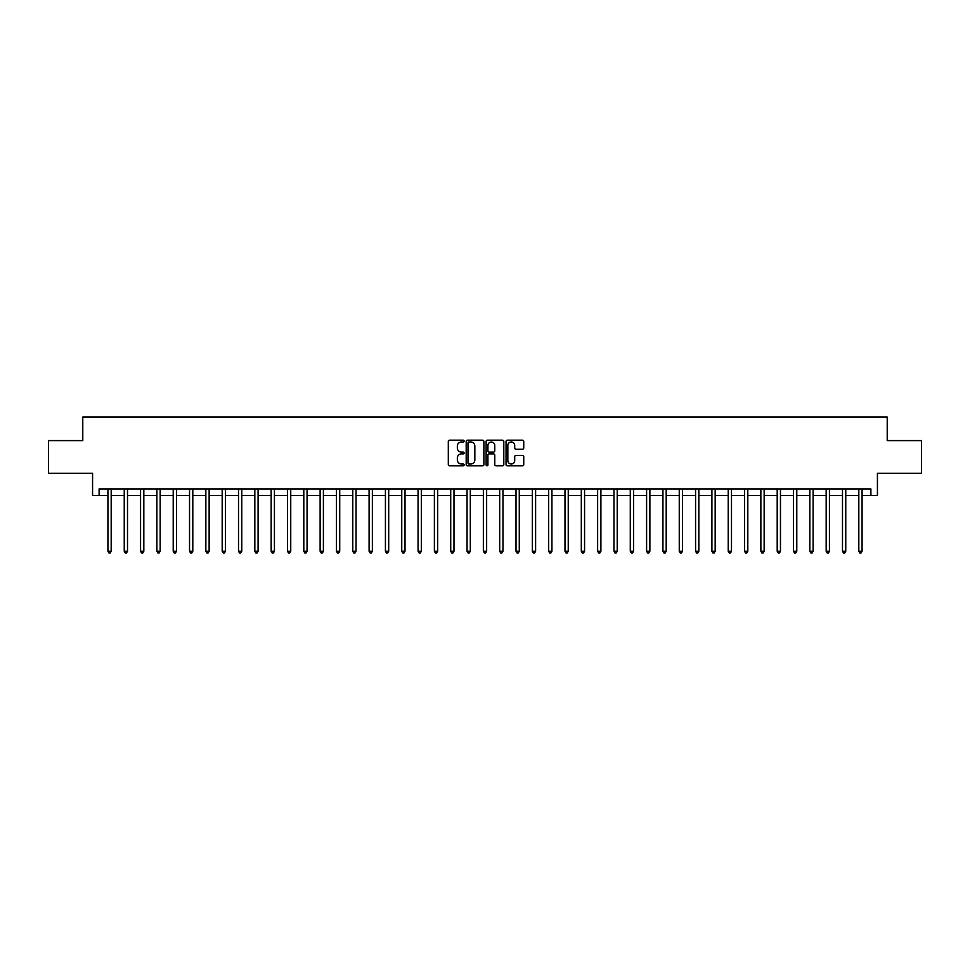 <?xml version="1.0" encoding="UTF-8"?>
<svg xmlns="http://www.w3.org/2000/svg" width="970" height="970" viewBox="0 0 970 970"><rect width="100%" height="100%" fill="white"/><g stroke="black" fill="none" stroke-linecap="round" stroke-linejoin="round"><path stroke-width="1.45" d="M464.109 441.083A0.897 0.897 0 0 0 463.211 440.186L449.595 440.186A1.285 1.285 0 0 0 448.31 441.471L448.31 464.545A1.285 1.285 0 0 0 449.595 465.818L463.211 465.818A0.897 0.897 0 0 0 464.109 464.921A0.897 0.897 0 0 0 463.211 464.024L461.441 464.024A4.098 4.098 0 0 1 457.343 459.925L457.343 458.01A4.098 4.098 0 0 1 461.441 453.899L463.211 453.899A0.897 0.897 0 0 0 464.109 453.002A0.897 0.897 0 0 0 463.211 452.105L461.441 452.105A4.098 4.098 0 0 1 457.343 448.007L457.343 446.079A4.098 4.098 0 0 1 461.441 441.98L463.211 441.98A0.897 0.897 0 0 0 464.109 441.083M522.466 449.219A1.285 1.285 0 0 0 523.739 447.946L523.739 441.471A1.285 1.285 0 0 0 522.466 440.186L507.334 440.186A1.285 1.285 0 0 0 506.049 441.471L506.049 464.545A1.285 1.285 0 0 0 507.334 465.818L522.466 465.818A1.285 1.285 0 0 0 523.739 464.545L523.739 456.724A1.285 1.285 0 0 0 522.466 455.439L515.991 455.439A1.285 1.285 0 0 0 514.706 456.724L514.706 460.604A3.431 3.431 0 0 1 511.275 464.024A3.431 3.431 0 0 1 507.843 460.604L507.843 445.412A3.431 3.431 0 0 1 511.275 441.98A3.431 3.431 0 0 1 514.706 445.412L514.706 447.946A1.285 1.285 0 0 0 515.991 449.219L522.466 449.219M99.11 495.452L99.11 488.916L870.89 488.916L870.89 495.452L877.426 495.452L877.426 473.251L921.5 473.251L921.5 440.598L887.223 440.598L887.223 417.088L82.777 417.088L82.777 440.598L48.5 440.598L48.5 473.251L92.574 473.251L92.574 495.452L107.925 495.452M483.872 441.471A1.285 1.285 0 0 0 482.599 440.186L467.467 440.186A1.285 1.285 0 0 0 466.194 441.471L466.194 464.545A1.285 1.285 0 0 0 467.467 465.818L482.599 465.818A1.285 1.285 0 0 0 483.872 464.545L483.872 441.471M487.401 440.186L502.533 440.186A1.285 1.285 0 0 1 503.806 441.471L503.806 464.545A1.285 1.285 0 0 1 502.533 465.818L496.058 465.818A1.285 1.285 0 0 1 494.773 464.545L494.773 455.185A1.285 1.285 0 0 0 493.487 453.899L489.195 453.899A1.285 1.285 0 0 0 487.922 455.185L487.922 464.921A0.897 0.897 0 0 1 487.025 465.818A0.897 0.897 0 0 1 486.128 464.921L486.128 441.471A1.285 1.285 0 0 1 487.401 440.186M111.186 495.452L124.245 495.452M127.506 495.452L140.565 495.452M143.827 495.452L156.885 495.452M160.159 495.452L173.218 495.452M176.479 495.452L189.538 495.452M192.8 495.452L205.858 495.452M209.132 495.452L222.191 495.452M225.452 495.452L238.511 495.452M241.772 495.452L254.831 495.452M258.093 495.452L271.163 495.452M274.425 495.452L287.484 495.452M290.745 495.452L303.804 495.452M307.066 495.452L320.124 495.452M323.398 495.452L336.457 495.452M339.718 495.452L352.777 495.452M356.038 495.452L369.097 495.452M372.371 495.452L385.429 495.452M388.691 495.452L401.75 495.452M405.011 495.452L418.07 495.452M421.332 495.452L434.39 495.452M437.664 495.452L450.723 495.452M453.984 495.452L467.043 495.452M470.304 495.452L483.363 495.452M486.637 495.452L499.695 495.452M502.957 495.452L516.016 495.452M519.277 495.452L532.336 495.452M535.61 495.452L548.668 495.452M551.93 495.452L564.989 495.452M568.25 495.452L581.309 495.452M584.57 495.452L597.629 495.452M600.903 495.452L613.962 495.452M617.223 495.452L630.282 495.452M633.543 495.452L646.602 495.452M649.876 495.452L662.934 495.452M666.196 495.452L679.255 495.452M682.516 495.452L695.575 495.452M698.837 495.452L711.907 495.452M715.169 495.452L728.227 495.452M731.489 495.452L744.548 495.452M747.809 495.452L760.868 495.452M764.142 495.452L777.2 495.452M780.462 495.452L793.521 495.452M796.782 495.452L809.841 495.452M813.115 495.452L826.173 495.452M829.435 495.452L842.493 495.452M845.755 495.452L858.814 495.452M862.075 495.452L870.89 495.452M468.886 441.98A0.897 0.897 0 0 0 467.989 442.878L467.989 463.126A0.897 0.897 0 0 0 468.886 464.024L470.741 464.024A4.098 4.098 0 0 0 474.839 459.925L474.839 446.079A4.098 4.098 0 0 0 470.741 441.98L468.886 441.98M494.773 445.472A3.431 3.431 0 0 0 491.341 442.041A3.431 3.431 0 0 0 487.922 445.472L487.922 450.832A1.285 1.285 0 0 0 489.195 452.105L493.487 452.105A1.285 1.285 0 0 0 494.773 450.832L494.773 445.472M111.344 488.916L111.283 489.086A1.309 1.309 0 0 0 111.186 489.571L111.186 551.215L107.925 551.215L107.925 489.571A1.309 1.309 0 0 0 107.828 489.086L107.755 488.916M111.186 551.215L110.204 552.912L108.895 552.912L107.925 551.215M127.664 488.916L127.603 489.086A1.309 1.309 0 0 0 127.506 489.571L127.506 551.215L124.245 551.215L124.245 489.571A1.309 1.309 0 0 0 124.148 489.086L124.087 488.916M127.506 551.215L126.524 552.912L125.227 552.912L124.245 551.215M143.996 488.916L143.924 489.086A1.309 1.309 0 0 0 143.827 489.571L143.827 551.215L140.565 551.215L140.565 489.571A1.309 1.309 0 0 0 140.468 489.086L140.407 488.916M143.827 551.215L142.857 552.912L141.547 552.912L140.565 551.215M160.317 488.916L160.244 489.086A1.309 1.309 0 0 0 160.159 489.571L160.159 551.215L156.885 551.215L156.885 489.571A1.309 1.309 0 0 0 156.8 489.086L156.728 488.916M160.159 551.215L159.177 552.912L157.867 552.912L156.885 551.215M176.637 488.916L176.576 489.086A1.309 1.309 0 0 0 176.479 489.571L176.479 551.215L173.218 551.215L173.218 489.571A1.309 1.309 0 0 0 173.121 489.086L173.048 488.916M176.479 551.215L175.497 552.912L174.188 552.912L173.218 551.215M192.969 488.916L192.897 489.086A1.309 1.309 0 0 0 192.8 489.571L192.8 551.215L189.538 551.215L189.538 489.571A1.309 1.309 0 0 0 189.441 489.086L189.38 488.916M192.8 551.215L191.817 552.912L190.52 552.912L189.538 551.215M209.29 488.916L209.217 489.086A1.309 1.309 0 0 0 209.132 489.571L209.132 551.215L205.858 551.215L205.858 489.571A1.309 1.309 0 0 0 205.773 489.086L205.701 488.916M209.132 551.215L208.15 552.912L206.84 552.912L205.858 551.215M225.61 488.916L225.549 489.086A1.309 1.309 0 0 0 225.452 489.571L225.452 551.215L222.191 551.215L222.191 489.571A1.309 1.309 0 0 0 222.094 489.086L222.021 488.916M225.452 551.215L224.47 552.912L223.161 552.912L222.191 551.215M241.93 488.916L241.869 489.086A1.309 1.309 0 0 0 241.772 489.571L241.772 551.215L238.511 551.215L238.511 489.571A1.309 1.309 0 0 0 238.414 489.086L238.353 488.916M241.772 551.215L240.79 552.912L239.493 552.912L238.511 551.215M258.262 488.916L258.19 489.086A1.309 1.309 0 0 0 258.093 489.571L258.093 551.215L254.831 551.215L254.831 489.571A1.309 1.309 0 0 0 254.734 489.086L254.673 488.916M258.093 551.215L257.123 552.912L255.813 552.912L254.831 551.215M274.583 488.916L274.522 489.086A1.309 1.309 0 0 0 274.425 489.571L274.425 551.215L271.163 551.215L271.163 489.571A1.309 1.309 0 0 0 271.066 489.086L270.994 488.916M274.425 551.215L273.443 552.912L272.133 552.912L271.163 551.215M290.903 488.916L290.842 489.086A1.309 1.309 0 0 0 290.745 489.571L290.745 551.215L287.484 551.215L287.484 489.571A1.309 1.309 0 0 0 287.387 489.086L287.326 488.916M290.745 551.215L289.763 552.912L288.466 552.912L287.484 551.215M307.235 488.916L307.163 489.086A1.309 1.309 0 0 0 307.066 489.571L307.066 551.215L303.804 551.215L303.804 489.571A1.309 1.309 0 0 0 303.707 489.086L303.646 488.916M307.066 551.215L306.096 552.912L304.786 552.912L303.804 551.215M323.556 488.916L323.483 489.086A1.309 1.309 0 0 0 323.398 489.571L323.398 551.215L320.124 551.215L320.124 489.571A1.309 1.309 0 0 0 320.039 489.086L319.967 488.916M323.398 551.215L322.416 552.912L321.106 552.912L320.124 551.215M339.876 488.916L339.815 489.086A1.309 1.309 0 0 0 339.718 489.571L339.718 551.215L336.457 551.215L336.457 489.571A1.309 1.309 0 0 0 336.36 489.086L336.287 488.916M339.718 551.215L338.736 552.912L337.427 552.912L336.457 551.215M356.208 488.916L356.135 489.086A1.309 1.309 0 0 0 356.038 489.571L356.038 551.215L352.777 551.215L352.777 489.571A1.309 1.309 0 0 0 352.68 489.086L352.619 488.916M356.038 551.215L355.056 552.912L353.759 552.912L352.777 551.215M372.529 488.916L372.456 489.086A1.309 1.309 0 0 0 372.371 489.571L372.371 551.215L369.097 551.215L369.097 489.571A1.309 1.309 0 0 0 369.012 489.086L368.939 488.916M372.371 551.215L371.389 552.912L370.079 552.912L369.097 551.215M388.849 488.916L388.788 489.086A1.309 1.309 0 0 0 388.691 489.571L388.691 551.215L385.429 551.215L385.429 489.571A1.309 1.309 0 0 0 385.332 489.086L385.26 488.916M388.691 551.215L387.709 552.912L386.399 552.912L385.429 551.215M405.169 488.916L405.108 489.086A1.309 1.309 0 0 0 405.011 489.571L405.011 551.215L401.75 551.215L401.75 489.571A1.309 1.309 0 0 0 401.653 489.086L401.592 488.916M405.011 551.215L404.029 552.912L402.732 552.912L401.75 551.215M421.501 488.916L421.429 489.086A1.309 1.309 0 0 0 421.332 489.571L421.332 551.215L418.07 551.215L418.07 489.571A1.309 1.309 0 0 0 417.973 489.086L417.912 488.916M421.332 551.215L420.362 552.912L419.052 552.912L418.07 551.215M437.822 488.916L437.761 489.086A1.309 1.309 0 0 0 437.664 489.571L437.664 551.215L434.39 551.215L434.39 489.571A1.309 1.309 0 0 0 434.305 489.086L434.233 488.916M437.664 551.215L436.682 552.912L435.372 552.912L434.39 551.215M454.142 488.916L454.081 489.086A1.309 1.309 0 0 0 453.984 489.571L453.984 551.215L450.723 551.215L450.723 489.571A1.309 1.309 0 0 0 450.626 489.086L450.553 488.916M453.984 551.215L453.002 552.912L451.705 552.912L450.723 551.215M470.474 488.916L470.401 489.086A1.309 1.309 0 0 0 470.304 489.571L470.304 551.215L467.043 551.215L467.043 489.571A1.309 1.309 0 0 0 466.946 489.086L466.885 488.916M470.304 551.215L469.334 552.912L468.025 552.912L467.043 551.215M486.794 488.916L486.722 489.086A1.309 1.309 0 0 0 486.637 489.571L486.637 551.215L483.363 551.215L483.363 489.571A1.309 1.309 0 0 0 483.278 489.086L483.205 488.916M486.637 551.215L485.655 552.912L484.345 552.912L483.363 551.215M503.115 488.916L503.054 489.086A1.309 1.309 0 0 0 502.957 489.571L502.957 551.215L499.695 551.215L499.695 489.571A1.309 1.309 0 0 0 499.599 489.086L499.526 488.916M502.957 551.215L501.975 552.912L500.666 552.912L499.695 551.215M519.447 488.916L519.374 489.086A1.309 1.309 0 0 0 519.277 489.571L519.277 551.215L516.016 551.215L516.016 489.571A1.309 1.309 0 0 0 515.919 489.086L515.858 488.916M519.277 551.215L518.295 552.912L516.998 552.912L516.016 551.215M535.767 488.916L535.695 489.086A1.309 1.309 0 0 0 535.61 489.571L535.61 551.215L532.336 551.215L532.336 489.571A1.309 1.309 0 0 0 532.239 489.086L532.178 488.916M535.61 551.215L534.628 552.912L533.318 552.912L532.336 551.215M552.088 488.916L552.027 489.086A1.309 1.309 0 0 0 551.93 489.571L551.93 551.215L548.668 551.215L548.668 489.571A1.309 1.309 0 0 0 548.571 489.086L548.499 488.916M551.93 551.215L550.948 552.912L549.638 552.912L548.668 551.215M568.408 488.916L568.347 489.086A1.309 1.309 0 0 0 568.25 489.571L568.25 551.215L564.989 551.215L564.989 489.571A1.309 1.309 0 0 0 564.892 489.086L564.831 488.916M568.25 551.215L567.268 552.912L565.971 552.912L564.989 551.215M584.74 488.916L584.667 489.086A1.309 1.309 0 0 0 584.57 489.571L584.57 551.215L581.309 551.215L581.309 489.571A1.309 1.309 0 0 0 581.212 489.086L581.151 488.916M584.57 551.215L583.6 552.912L582.291 552.912L581.309 551.215M601.06 488.916L600.988 489.086A1.309 1.309 0 0 0 600.903 489.571L600.903 551.215L597.629 551.215L597.629 489.571A1.309 1.309 0 0 0 597.544 489.086L597.471 488.916M600.903 551.215L599.921 552.912L598.611 552.912L597.629 551.215M617.381 488.916L617.32 489.086A1.309 1.309 0 0 0 617.223 489.571L617.223 551.215L613.962 551.215L613.962 489.571A1.309 1.309 0 0 0 613.864 489.086L613.792 488.916M617.223 551.215L616.241 552.912L614.944 552.912L613.962 551.215M633.713 488.916L633.64 489.086A1.309 1.309 0 0 0 633.543 489.571L633.543 551.215L630.282 551.215L630.282 489.571A1.309 1.309 0 0 0 630.185 489.086L630.124 488.916M633.543 551.215L632.573 552.912L631.264 552.912L630.282 551.215M650.033 488.916L649.961 489.086A1.309 1.309 0 0 0 649.876 489.571L649.876 551.215L646.602 551.215L646.602 489.571A1.309 1.309 0 0 0 646.517 489.086L646.444 488.916M649.876 551.215L648.894 552.912L647.584 552.912L646.602 551.215M666.354 488.916L666.293 489.086A1.309 1.309 0 0 0 666.196 489.571L666.196 551.215L662.934 551.215L662.934 489.571A1.309 1.309 0 0 0 662.837 489.086L662.765 488.916M666.196 551.215L665.214 552.912L663.904 552.912L662.934 551.215M682.674 488.916L682.613 489.086A1.309 1.309 0 0 0 682.516 489.571L682.516 551.215L679.255 551.215L679.255 489.571A1.309 1.309 0 0 0 679.158 489.086L679.097 488.916M682.516 551.215L681.534 552.912L680.237 552.912L679.255 551.215M699.006 488.916L698.933 489.086A1.309 1.309 0 0 0 698.837 489.571L698.837 551.215L695.575 551.215L695.575 489.571A1.309 1.309 0 0 0 695.478 489.086L695.417 488.916M698.837 551.215L697.866 552.912L696.557 552.912L695.575 551.215M715.327 488.916L715.266 489.086A1.309 1.309 0 0 0 715.169 489.571L715.169 551.215L711.907 551.215L711.907 489.571A1.309 1.309 0 0 0 711.81 489.086L711.737 488.916M715.169 551.215L714.187 552.912L712.877 552.912L711.907 551.215M731.647 488.916L731.586 489.086A1.309 1.309 0 0 0 731.489 489.571L731.489 551.215L728.227 551.215L728.227 489.571A1.309 1.309 0 0 0 728.13 489.086L728.07 488.916M731.489 551.215L730.507 552.912L729.21 552.912L728.227 551.215M747.979 488.916L747.906 489.086A1.309 1.309 0 0 0 747.809 489.571L747.809 551.215L744.548 551.215L744.548 489.571A1.309 1.309 0 0 0 744.451 489.086L744.39 488.916M747.809 551.215L746.839 552.912L745.53 552.912L744.548 551.215M764.299 488.916L764.227 489.086A1.309 1.309 0 0 0 764.142 489.571L764.142 551.215L760.868 551.215L760.868 489.571A1.309 1.309 0 0 0 760.783 489.086L760.71 488.916M764.142 551.215L763.16 552.912L761.85 552.912L760.868 551.215M780.62 488.916L780.559 489.086A1.309 1.309 0 0 0 780.462 489.571L780.462 551.215L777.2 551.215L777.2 489.571A1.309 1.309 0 0 0 777.103 489.086L777.031 488.916M780.462 551.215L779.48 552.912L778.182 552.912L777.2 551.215M796.952 488.916L796.879 489.086A1.309 1.309 0 0 0 796.782 489.571L796.782 551.215L793.521 551.215L793.521 489.571A1.309 1.309 0 0 0 793.424 489.086L793.363 488.916M796.782 551.215L795.812 552.912L794.503 552.912L793.521 551.215M813.272 488.916L813.199 489.086A1.309 1.309 0 0 0 813.115 489.571L813.115 551.215L809.841 551.215L809.841 489.571A1.309 1.309 0 0 0 809.756 489.086L809.683 488.916M813.115 551.215L812.132 552.912L810.823 552.912L809.841 551.215M829.592 488.916L829.532 489.086A1.309 1.309 0 0 0 829.435 489.571L829.435 551.215L826.173 551.215L826.173 489.571A1.309 1.309 0 0 0 826.076 489.086L826.003 488.916M829.435 551.215L828.453 552.912L827.143 552.912L826.173 551.215M845.913 488.916L845.852 489.086A1.309 1.309 0 0 0 845.755 489.571L845.755 551.215L842.493 551.215L842.493 489.571A1.309 1.309 0 0 0 842.396 489.086L842.336 488.916M845.755 551.215L844.773 552.912L843.476 552.912L842.493 551.215M862.245 488.916L862.172 489.086A1.309 1.309 0 0 0 862.075 489.571L862.075 551.215L858.814 551.215L858.814 489.571A1.309 1.309 0 0 0 858.717 489.086L858.656 488.916M862.075 551.215L861.105 552.912L859.796 552.912L858.814 551.215"/></g></svg>
